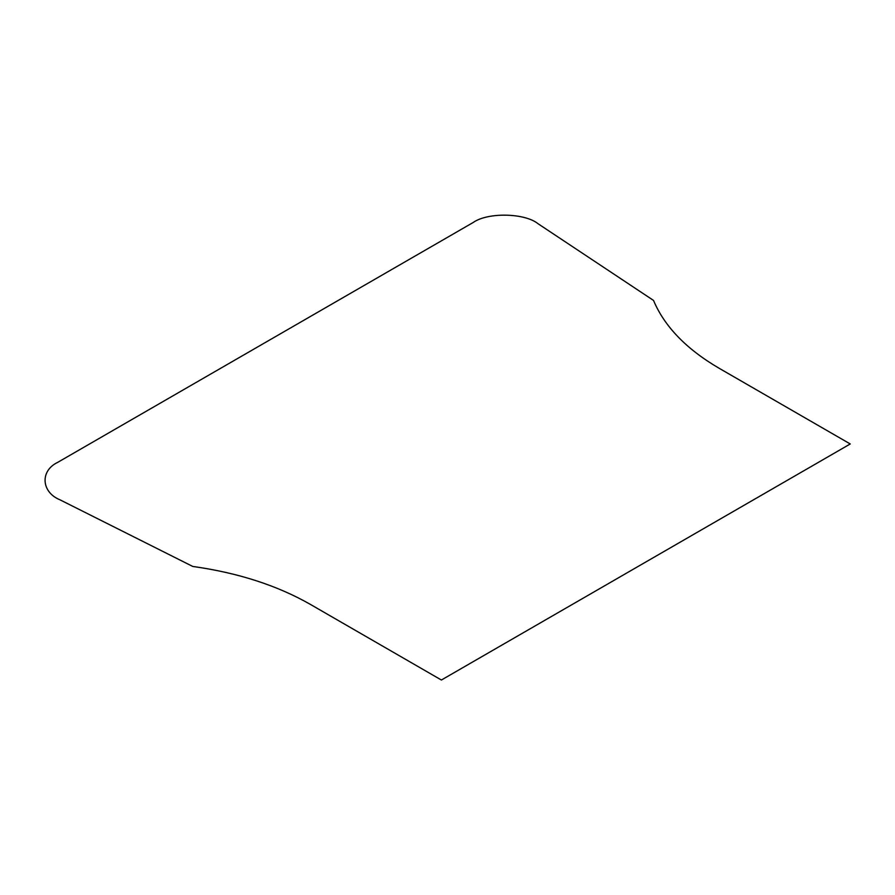 <?xml version="1.0" encoding="UTF-8"?>
<svg xmlns="http://www.w3.org/2000/svg" width="895" height="895" viewBox="0 0 895 895"><rect width="100%" height="100%" fill="white"/><g stroke="black" fill="none" stroke-linecap="round" stroke-linejoin="round"><path stroke-width="1.34" d="M850.25 443.965L441.392 680.021L310.319 604.36C277.137 585.419 237.947 572.789 192.749 566.445L59.987 499.813C41.17 492.149 39.883 470.77 57.716 462.357L473.242 222.463C487.797 212.16 524.828 212.909 538.108 223.772L653.518 300.429C664.504 326.518 686.387 349.139 719.188 368.304L850.25 443.965"/></g></svg>
